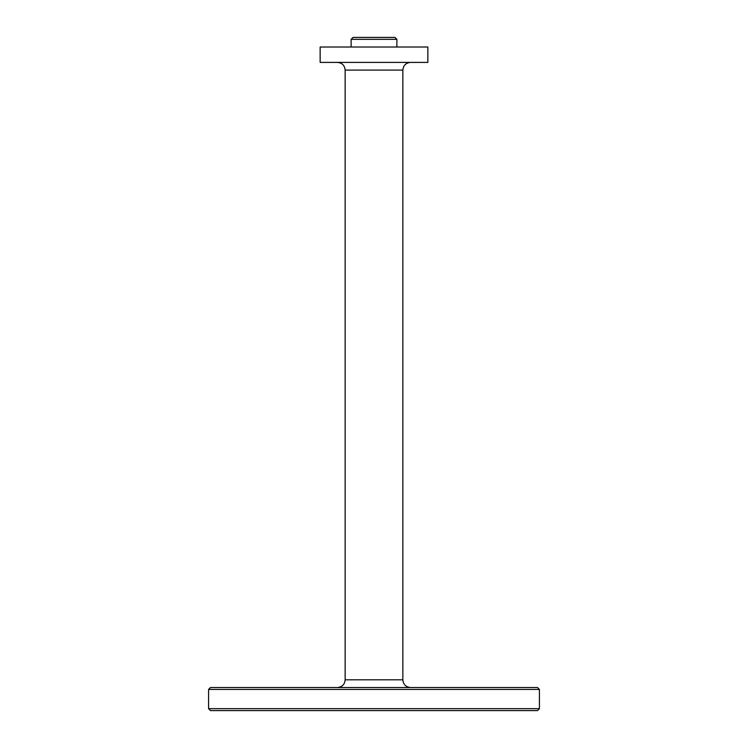 <?xml version="1.0" encoding="UTF-8"?>
<svg xmlns="http://www.w3.org/2000/svg" width="748" height="748" viewBox="0 0 748 748"><rect width="100%" height="100%" fill="white"/><g stroke="black" fill="none" stroke-linecap="round" stroke-linejoin="round"><path stroke-width="1.12" d="M410.549 687.515C405.874 687.066 403.303 684.495 402.854 679.829L402.854 70.097C403.303 65.422 405.874 62.86 410.549 62.402M427.856 62.402L320.144 62.402L320.144 47.021L427.856 47.021L427.856 62.402M539.411 708.674L208.589 708.674L208.589 689.441L539.411 689.441L539.411 708.674L537.494 710.6L210.506 710.6L208.589 708.674M539.411 689.441L537.494 687.515L210.506 687.515L208.589 689.441M351.111 39.326L353.037 37.4L394.963 37.4L396.889 39.326L351.111 39.326L351.111 47.021M402.854 679.829L345.146 679.829L345.146 70.097C344.697 65.422 342.126 62.86 337.451 62.402M402.854 70.097L345.146 70.097M345.146 679.829C344.697 684.495 342.126 687.066 337.451 687.515M396.889 47.021L396.889 39.326"/></g></svg>
